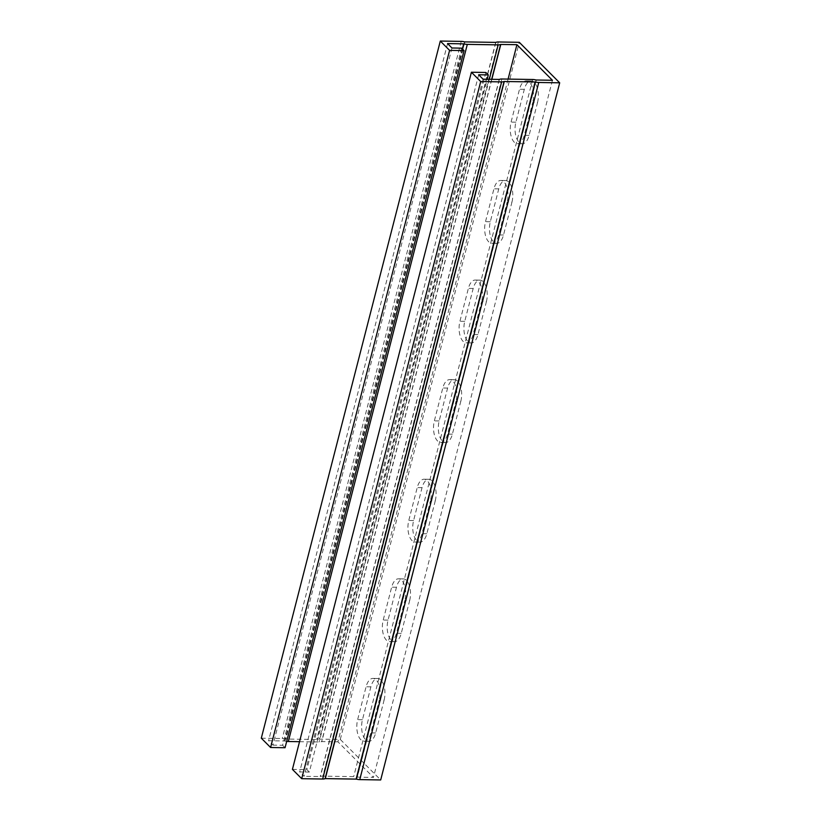 <?xml version="1.0" encoding="UTF-8"?>
<svg xmlns="http://www.w3.org/2000/svg" width="821" height="821" viewBox="0 0 821 821"><rect width="100%" height="100%" fill="white"/><g stroke="black" fill="none" stroke-linecap="round" stroke-linejoin="round"><path stroke-width="0.62" stroke-dasharray="4.11 3.08" d="M451.961 47.998L272.972 745.129L268.57 740.716L284.949 741.004A5.993 2.258 14.4 0 0 286.683 741.373M447.558 43.575L268.57 740.716M461.597 48.141L282.609 745.283L272.972 745.129M478.674 74.773L299.675 771.904L309.312 772.058L487.192 79.247M483.076 79.185L304.078 776.317L299.675 771.904M508.086 79.103L337.924 741.815L373.442 777.425L357.063 777.128A5.993 2.258 14.4 0 0 353.687 776.625L322.848 776.132A5.993 2.258 14.4 0 0 320.385 776.543L304.078 776.317M485.858 72.474L306.869 769.605L309.312 772.058M292.42 769.369L306.869 769.605M261.304 738.182L282.25 738.52A5.993 2.258 -165.6 0 1 285.626 739.023L316.896 739.516A5.993 2.258 -165.6 0 1 319.359 739.105L340.294 739.444L519.293 42.312M340.294 739.444L380.698 779.95M384.105 700.087A14.983 7.451 -89.1 0 0 377.742 678.485A14.983 7.451 -89.1 0 0 370.897 686.849L362.461 719.709A14.983 7.451 -89.1 0 0 368.824 741.322A14.983 7.451 -89.1 0 0 375.669 732.958L384.105 700.087L379.292 700.015L370.856 732.876A14.983 7.451 90.9 0 1 364.011 741.24A14.983 7.451 90.9 0 1 357.648 719.637L366.084 686.767A14.983 7.451 90.9 0 1 372.929 678.403A14.983 7.451 90.9 0 1 379.292 700.015M435.243 500.913A14.983 7.451 -89.1 0 0 428.88 479.3A14.983 7.451 -89.1 0 0 422.045 487.664L413.599 520.535A14.983 7.451 -89.1 0 0 419.972 542.137A14.983 7.451 -89.1 0 0 426.807 533.773L435.243 500.913L430.43 500.831L421.994 533.691A14.983 7.451 90.9 0 1 415.149 542.065A14.983 7.451 90.9 0 1 408.786 520.452L417.222 487.592A14.983 7.451 90.9 0 1 424.067 479.228A14.983 7.451 90.9 0 1 430.43 500.831M486.391 301.728A14.983 7.451 -89.1 0 0 480.028 280.125A14.983 7.451 -89.1 0 0 473.183 288.489L464.748 321.35A14.983 7.451 -89.1 0 0 471.11 342.952A14.983 7.451 -89.1 0 0 477.945 334.588L486.391 301.728L481.568 301.646L473.132 334.516A14.983 7.451 90.9 0 1 466.287 342.88A14.983 7.451 90.9 0 1 459.924 321.278L468.37 288.407A14.983 7.451 90.9 0 1 475.205 280.043A14.983 7.451 90.9 0 1 481.568 301.646M537.529 102.543A14.983 7.451 -89.1 0 0 531.166 80.94A14.983 7.451 -89.1 0 0 524.321 89.304L515.886 122.165A14.983 7.451 -89.1 0 0 522.248 143.778A14.983 7.451 -89.1 0 0 529.093 135.414L537.529 102.543L532.716 102.471L524.27 135.332A14.983 7.451 90.9 0 1 517.435 143.696A14.983 7.451 90.9 0 1 511.073 122.093L519.508 89.232A14.983 7.451 90.9 0 1 526.353 80.858A14.983 7.451 90.9 0 1 532.716 102.471M511.955 202.14A14.983 7.451 -89.1 0 0 505.592 180.528A14.983 7.451 -89.1 0 0 498.758 188.892L490.311 221.762A14.983 7.451 -89.1 0 0 496.674 243.365A14.983 7.451 -89.1 0 0 503.519 235.001L511.955 202.14L507.142 202.058L498.706 234.929A14.983 7.451 90.9 0 1 491.861 243.293A14.983 7.451 90.9 0 1 485.498 221.68L493.934 188.82A14.983 7.451 90.9 0 1 500.779 180.456A14.983 7.451 90.9 0 1 507.142 202.058M460.817 401.315A14.983 7.451 -89.1 0 0 454.454 379.713A14.983 7.451 -89.1 0 0 447.609 388.076L439.173 420.937A14.983 7.451 -89.1 0 0 445.536 442.55A14.983 7.451 -89.1 0 0 452.381 434.186L460.817 401.315L456.004 401.243L447.558 434.104A14.983 7.451 90.9 0 1 440.723 442.468A14.983 7.451 90.9 0 1 434.36 420.865L442.796 387.994A14.983 7.451 90.9 0 1 449.641 379.63A14.983 7.451 90.9 0 1 456.004 401.243M409.679 600.5A14.983 7.451 -89.1 0 0 403.316 578.887A14.983 7.451 -89.1 0 0 396.471 587.261L388.035 620.122A14.983 7.451 -89.1 0 0 394.398 641.724A14.983 7.451 -89.1 0 0 401.243 633.36L409.679 600.5L404.856 600.418L396.42 633.289A14.983 7.451 90.9 0 1 389.585 641.653A14.983 7.451 90.9 0 1 383.212 620.04L391.658 587.179A14.983 7.451 90.9 0 1 398.493 578.815A14.983 7.451 90.9 0 1 404.856 600.418M552.43 80.284L373.442 777.425M299.521 741.691L319.153 741.999A5.993 2.258 14.4 0 0 321.616 741.589L337.924 741.815M285.051 747.726L282.609 745.283M499.199 79.442L320.2 776.574M498.347 41.974L319.359 739.105M462.377 48.932L284.692 740.973M461.238 41.389L282.25 738.52M491.83 79.319L321.801 741.558M536.308 80.027L357.309 777.169M370.897 686.849L366.084 686.767M375.669 732.958L370.856 732.876M362.461 719.709L357.648 719.637M422.045 487.664L417.222 487.592M426.807 533.773L421.994 533.691M413.599 520.535L408.786 520.452M473.183 288.489L468.37 288.407M477.945 334.588L473.132 334.516M464.748 321.35L459.924 321.278M524.321 89.304L519.508 89.232M529.093 135.414L524.27 135.332M515.886 122.165L511.073 122.093M498.758 188.892L493.934 188.82M503.519 235.001L498.706 234.929M490.311 221.762L485.498 221.68M447.609 388.076L442.796 387.994M452.381 434.186L447.558 434.104M439.173 420.937L434.36 420.865M396.471 587.261L391.658 587.179M401.243 633.36L396.42 633.289M388.035 620.122L383.212 620.04M499.384 79.411L320.385 776.543M501.847 79.001L322.848 776.132M532.675 79.493L353.687 776.625M536.051 79.996L357.063 777.128M491.666 79.319L321.616 741.589M489.316 79.288L319.153 741.999M462.582 49.137L284.949 741.004M495.884 42.384L316.896 739.516M495.699 42.415L316.711 739.547M464.871 41.922L285.872 739.054M464.614 41.892L285.626 739.023M377.742 678.485L372.929 678.403M368.824 741.322L364.011 741.24M428.88 479.3L424.067 479.228M419.972 542.137L415.149 542.065M480.028 280.125L475.205 280.043M471.11 342.952L466.287 342.88M531.166 80.94L526.353 80.858M522.248 143.778L517.435 143.696M505.592 180.528L500.779 180.456M496.674 243.365L491.861 243.293M454.454 379.713L449.641 379.63M445.536 442.55L440.723 442.468M403.316 578.887L398.493 578.815M394.398 641.724L389.585 641.653"/><path stroke-width="1.23" d="M449.59 50.368L464.039 50.594L285.051 747.726L270.602 747.5L449.59 50.368L440.302 41.05L461.238 41.389A5.993 2.258 -165.6 0 1 464.614 41.892L495.884 42.384A5.993 2.258 -165.6 0 1 498.347 41.974L519.293 42.312L559.696 82.818L538.75 82.48A5.993 2.258 -165.6 0 1 535.374 81.977L504.104 81.484A5.993 2.258 -165.6 0 1 501.641 81.895L480.706 81.556L471.408 72.238L485.858 72.474L488.3 74.927L487.192 79.247M270.602 747.5L261.304 738.182L440.302 41.05M559.696 82.818L380.698 779.95L359.762 779.611A5.993 2.258 -165.6 0 1 356.386 779.108L325.116 778.616A5.993 2.258 -165.6 0 1 322.653 779.026L301.707 778.688L480.706 81.556M301.707 778.688L292.42 769.369L471.408 72.238M464.039 50.594L461.597 48.141L451.961 47.998L447.558 43.575L463.937 43.872A5.993 2.258 14.4 0 0 467.313 44.375L498.152 44.868A5.993 2.258 14.4 0 0 500.615 44.457L516.922 44.683L552.43 80.284L536.051 79.996A5.993 2.258 14.4 0 0 532.675 79.493L501.847 79.001A5.993 2.258 14.4 0 0 499.384 79.411L483.076 79.185L478.674 74.773L488.3 74.927M516.922 44.683L508.086 79.103M286.683 741.373A5.993 2.258 14.4 0 0 288.325 741.507L299.521 741.691M501.641 81.895L322.653 779.026M463.691 43.831L462.377 48.932M500.8 44.426L491.83 79.319M538.75 82.48L359.762 779.611M500.615 44.457L491.666 79.319M498.152 44.868L489.316 79.288M467.313 44.375L288.325 741.507M463.937 43.872L462.582 49.137M504.104 81.484L325.116 778.616M504.289 81.453L325.301 778.585M535.128 81.946L356.129 779.078M535.374 81.977L356.386 779.108"/></g></svg>
